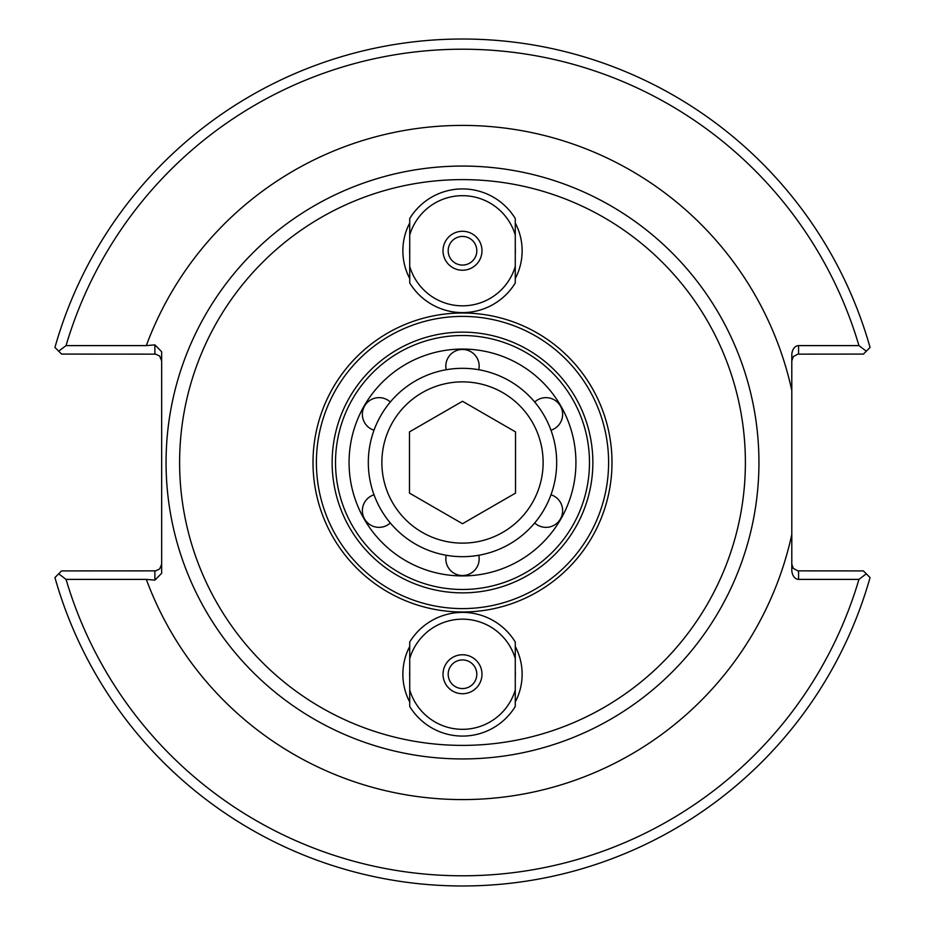 <?xml version="1.0" encoding="UTF-8"?>
<svg xmlns="http://www.w3.org/2000/svg" width="925" height="925" viewBox="0 0 925 925"><rect width="100%" height="100%" fill="white"/><g stroke="black" fill="none" stroke-linecap="round" stroke-linejoin="round"><path stroke-width="1.39" d="M390.304 522.983A16.673 16.673 0 0 1 364.6 519.018A16.673 16.673 0 0 1 374.024 494.783M374.024 430.217A16.673 16.673 0 0 1 364.6 405.983A16.673 16.673 0 0 1 390.304 402.017M446.22 369.734A16.673 16.673 0 0 1 462.5 349.465A16.673 16.673 0 0 1 478.78 369.734M534.696 402.017A16.673 16.673 0 0 1 560.4 405.983A16.673 16.673 0 0 1 550.976 430.217M550.976 494.783A16.673 16.673 0 0 1 560.4 519.018A16.673 16.673 0 0 1 534.696 522.983M478.78 555.266A16.673 16.673 0 0 1 462.5 575.535A16.673 16.673 0 0 1 446.22 555.266M409.729 253.751A52.852 52.852 0 0 1 409.729 247.773M515.271 247.773A52.852 52.852 0 0 1 515.271 253.751M409.729 222.994A59.628 59.628 0 0 0 409.729 278.529M515.271 278.529A59.628 59.628 0 0 0 515.271 222.994M409.729 646.471A59.628 59.628 0 0 0 409.729 702.006M515.271 702.006A59.628 59.628 0 0 0 515.271 646.471M462.5 611.992A149.492 149.492 0 0 0 591.965 387.748A149.492 149.492 0 0 0 333.035 387.748A149.492 149.492 0 0 0 462.5 611.992M409.729 677.227A52.852 52.852 0 0 1 409.729 671.249M515.271 671.249A52.852 52.852 0 0 1 515.271 677.227M462.5 589.479A126.979 126.979 0 0 0 572.471 399.01A126.979 126.979 0 0 0 352.529 399.01A126.979 126.979 0 0 0 462.5 589.479M338.851 193.082A296.439 296.439 0 0 0 462.5 758.939A296.439 296.439 0 0 0 719.222 314.28A296.439 296.439 0 0 0 205.778 314.28A296.439 296.439 0 0 0 462.5 758.939A296.439 296.439 0 0 1 184.329 564.944A296.439 296.439 0 0 0 540.963 748.371M791.8 390.442A337.093 337.093 0 0 0 146.323 345.615L154.88 344.875L161.655 351.708L161.655 573.292L154.88 580.125L146.323 579.385A337.093 337.093 0 0 0 791.8 534.558L791.8 355.2A9.585 6.776 -90 0 1 798.576 345.615L858.943 345.615A413.325 413.325 0 0 0 66.057 345.615L58.691 351.176L61.593 354.09L155.643 354.136L159.678 356.067L161.655 360.866L161.655 351.708M146.323 345.615L66.057 345.615M462.5 608.604A146.104 146.104 0 0 0 589.028 389.448A146.104 146.104 0 0 0 335.972 389.448A146.104 146.104 0 0 0 462.5 608.604M58.691 351.176L54.945 347.442A423.488 423.488 0 0 1 870.055 347.442L866.309 351.176L858.943 345.615M161.655 573.292L161.655 564.134L159.678 568.933L155.643 570.864L61.593 570.91L58.691 573.824L66.057 579.385L146.323 579.385M791.8 360.866L793.28 356.634L797.812 354.136L863.407 354.09L866.309 351.176M791.8 534.558L791.8 569.8A9.585 6.776 90 0 0 798.576 579.385L858.943 579.385L866.309 573.824L863.407 570.91L797.812 570.864L793.28 568.366L791.8 564.134M866.309 573.824L870.055 577.558A423.488 423.488 0 0 1 54.945 577.558L58.691 573.824M858.943 579.385A413.325 413.325 0 0 1 66.057 579.385M586.149 731.918A296.439 296.439 0 0 0 751.135 530.083M751.135 394.917A296.439 296.439 0 0 0 384.037 176.629M515.271 658.542L515.271 642.019A61.825 61.825 0 0 0 409.729 642.019L409.729 706.469A61.825 61.825 0 0 0 515.271 706.469L515.271 658.542A55.049 55.049 0 0 0 409.729 658.542M515.271 689.946A55.049 55.049 0 0 1 409.729 689.946M462.5 688.558A14.314 14.314 0 0 1 450.105 667.087A14.314 14.314 0 0 1 474.895 667.087A14.314 14.314 0 0 1 462.5 688.558M462.5 693.727A19.483 19.483 0 0 1 445.63 664.497A19.483 19.483 0 0 1 479.37 664.497A19.483 19.483 0 0 1 462.5 693.727M515.271 235.054L515.271 218.531A61.825 61.825 0 0 0 409.729 218.531L409.729 282.981A61.825 61.825 0 0 0 515.271 282.981L515.271 235.054A55.049 55.049 0 0 0 409.729 235.054M515.271 266.458A55.049 55.049 0 0 1 409.729 266.458M462.5 265.07A14.314 14.314 0 0 1 450.105 243.599A14.314 14.314 0 0 1 474.895 243.599A14.314 14.314 0 0 1 462.5 265.07M462.5 270.239A19.483 19.483 0 0 1 445.63 241.02A19.483 19.483 0 0 1 479.37 241.02A19.483 19.483 0 0 1 462.5 270.239M381.863 462.5A80.637 80.637 0 0 1 502.818 392.674A80.637 80.637 0 0 1 502.818 532.326A80.637 80.637 0 0 1 381.863 462.5M368.312 462.5A94.188 94.188 0 0 0 509.594 544.062A94.188 94.188 0 0 0 509.594 380.938A94.188 94.188 0 0 0 368.312 462.5M515.526 431.894L515.526 493.106L462.5 523.723L409.474 493.106L409.474 431.894L462.5 401.277L515.526 431.894M462.5 745.388A282.888 282.888 0 0 1 217.514 321.056A282.888 282.888 0 0 1 707.486 321.056A282.888 282.888 0 0 1 462.5 745.388M462.5 575.928A113.428 113.428 0 0 1 364.265 405.786A113.428 113.428 0 0 1 560.735 405.786A113.428 113.428 0 0 1 462.5 575.928M462.5 592.867A130.367 130.367 0 0 0 575.396 397.322A130.367 130.367 0 0 0 349.604 397.322A130.367 130.367 0 0 0 462.5 592.867M798.576 579.385L798.576 570.91M798.576 354.09L798.576 345.615M154.88 344.875L154.88 354.09M154.88 570.91L154.88 580.125"/></g></svg>
